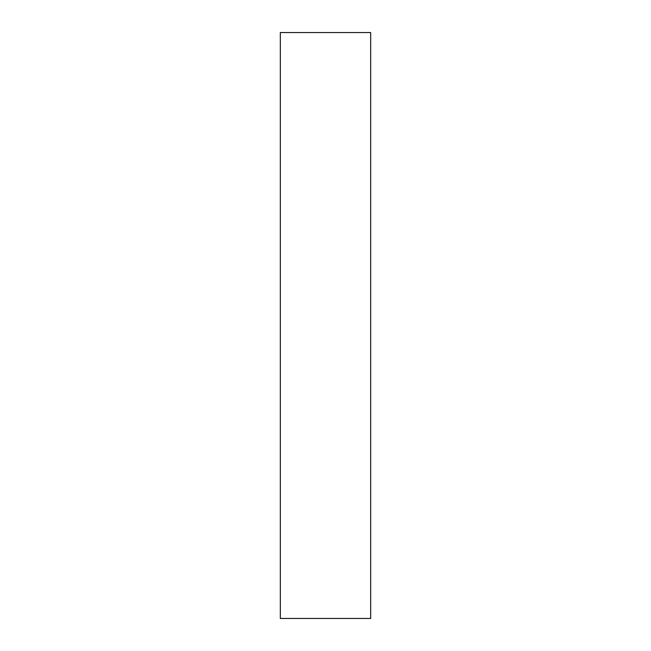 <?xml version="1.0" encoding="UTF-8"?>
<svg xmlns="http://www.w3.org/2000/svg" width="651" height="651" viewBox="0 0 651 651"><rect width="100%" height="100%" fill="white"/><g stroke="black" fill="none" stroke-linecap="round" stroke-linejoin="round"><path stroke-width="0.98" d="M370.671 68.412L370.671 618.45L280.329 618.45L280.329 32.55L370.671 32.55L370.671 68.412"/></g></svg>
